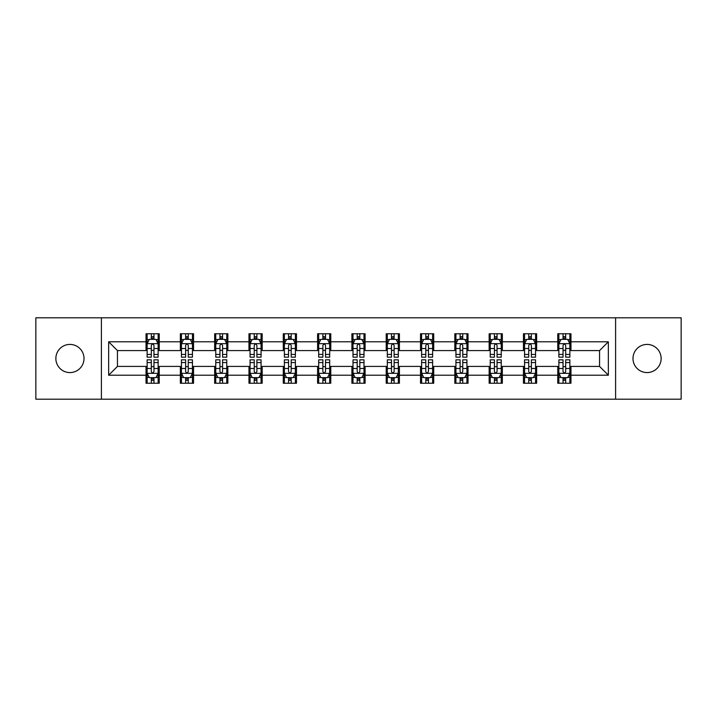 <?xml version="1.0" encoding="UTF-8"?>
<svg xmlns="http://www.w3.org/2000/svg" width="717" height="717" viewBox="0 0 717 717"><rect width="100%" height="100%" fill="white"/><g stroke="black" fill="none" stroke-linecap="round" stroke-linejoin="round"><path stroke-width="1.08" d="M647.057 344.42A14.08 14.08 0 0 0 632.986 358.5A14.08 14.08 0 0 0 647.057 372.58A14.08 14.08 0 0 0 661.137 358.5A14.08 14.08 0 0 0 647.057 344.42M69.943 344.42A14.08 14.08 0 0 0 55.863 358.5A14.08 14.08 0 0 0 69.943 372.58A14.08 14.08 0 0 0 84.014 358.5A14.08 14.08 0 0 0 69.943 344.42M615.607 399.19L681.15 399.19L681.15 317.81L615.607 317.81L615.607 399.19L101.393 399.19L101.393 317.81L35.85 317.81L35.85 399.19L101.393 399.19M615.607 317.81L101.393 317.81M570.965 341.785L570.965 333.755L557.763 333.755L557.763 341.785L536.648 341.785L536.648 333.755L523.455 333.755L523.455 341.785L502.339 341.785L502.339 333.755L489.146 333.755L489.146 341.785L468.031 341.785L468.031 333.755L454.829 333.755L454.829 341.785L433.722 341.785L433.722 333.755L420.52 333.755L420.52 341.785L399.405 341.785L399.405 333.755L386.212 333.755L386.212 341.785L365.096 341.785L365.096 333.755L351.904 333.755L351.904 341.785L330.788 341.785L330.788 333.755L317.595 333.755L317.595 341.785L296.48 341.785L296.48 333.755L283.278 333.755L283.278 341.785L262.171 341.785L262.171 333.755L248.969 333.755L248.969 341.785L227.854 341.785L227.854 333.755L214.661 333.755L214.661 341.785L193.545 341.785L193.545 333.755L180.352 333.755L180.352 341.785L159.237 341.785L159.237 333.755L146.035 333.755L146.035 341.785L108.652 341.785L108.652 375.215L117.445 366.414L146.035 366.414L146.035 383.245L159.237 383.245L159.237 366.414L180.352 366.414L180.352 383.245L193.545 383.245L193.545 366.414L214.661 366.414L214.661 383.245L227.854 383.245L227.854 366.414L248.969 366.414L248.969 383.245L262.171 383.245L262.171 366.414L283.278 366.414L283.278 383.245L296.48 383.245L296.48 366.414L317.595 366.414L317.595 383.245L330.788 383.245L330.788 366.414L351.904 366.414L351.904 383.245L365.096 383.245L365.096 366.414L386.212 366.414L386.212 383.245L399.405 383.245L399.405 366.414L420.52 366.414L420.52 383.245L433.722 383.245L433.722 366.414L454.829 366.414L454.829 383.245L468.031 383.245L468.031 366.414L489.146 366.414L489.146 383.245L502.339 383.245L502.339 366.414L523.455 366.414L523.455 383.245L536.648 383.245L536.648 366.414L557.763 366.414L557.763 383.245L570.965 383.245L570.965 366.414L599.555 366.414L599.555 350.586L570.965 350.586L570.965 341.785L608.348 341.785L608.348 375.215L570.965 375.215M557.763 375.215L536.648 375.215M523.455 375.215L502.339 375.215M489.146 375.215L468.031 375.215M454.829 375.215L433.722 375.215M420.52 375.215L399.405 375.215M386.212 375.215L365.096 375.215M351.904 375.215L330.788 375.215M317.595 375.215L296.48 375.215M283.278 375.215L262.171 375.215M248.969 375.215L227.854 375.215M214.661 375.215L193.545 375.215M180.352 375.215L159.237 375.215M146.035 375.215L108.652 375.215M557.763 341.785L557.763 350.586L536.648 350.586L536.648 341.785M523.455 341.785L523.455 350.586L502.339 350.586L502.339 341.785M489.146 341.785L489.146 350.586L468.031 350.586L468.031 341.785M454.829 341.785L454.829 350.586L433.722 350.586L433.722 341.785M420.52 341.785L420.52 350.586L399.405 350.586L399.405 341.785M386.212 341.785L386.212 350.586L365.096 350.586L365.096 341.785M351.904 341.785L351.904 350.586L330.788 350.586L330.788 341.785M317.595 341.785L317.595 350.586L296.48 350.586L296.48 341.785M283.278 341.785L283.278 350.586L262.171 350.586L262.171 341.785M248.969 341.785L248.969 350.586L227.854 350.586L227.854 341.785M214.661 341.785L214.661 350.586L193.545 350.586L193.545 341.785M180.352 341.785L180.352 350.586L159.237 350.586L159.237 341.785M146.035 341.785L146.035 350.586L117.445 350.586L108.652 341.785M117.445 350.586L117.445 366.414M608.348 375.215L599.555 366.414M599.555 350.586L608.348 341.785M146.035 339.258L147.137 339.258M151.314 339.258L153.958 339.258M158.134 339.258L159.237 339.258M146.035 350.362L147.137 350.362M151.314 350.362L153.958 350.362M158.134 350.362L159.237 350.362M146.035 366.638L147.137 366.638M151.314 366.638L153.958 366.638M158.134 366.638L159.237 366.638M146.035 377.742L147.137 377.742M151.314 377.742L153.958 377.742M158.134 377.742L159.237 377.742M180.352 366.638L181.446 366.638M185.631 366.638L188.266 366.638M192.443 366.638L193.545 366.638M180.352 377.742L181.446 377.742M185.631 377.742L188.266 377.742M192.443 377.742L193.545 377.742M180.352 339.258L181.446 339.258M185.631 339.258L188.266 339.258M192.443 339.258L193.545 339.258M180.352 350.362L181.446 350.362M185.631 350.362L188.266 350.362M192.443 350.362L193.545 350.362M214.661 366.638L215.763 366.638M219.94 366.638L222.575 366.638M226.76 366.638L227.854 366.638M214.661 377.742L215.763 377.742M219.94 377.742L222.575 377.742M226.76 377.742L227.854 377.742M214.661 339.258L215.763 339.258M219.94 339.258L222.575 339.258M226.76 339.258L227.854 339.258M214.661 350.362L215.763 350.362M219.94 350.362L222.575 350.362M226.76 350.362L227.854 350.362M248.969 366.638L250.072 366.638M254.248 366.638L256.892 366.638M261.069 366.638L262.171 366.638M248.969 377.742L250.072 377.742M254.248 377.742L256.892 377.742M261.069 377.742L262.171 377.742M248.969 339.258L250.072 339.258M254.248 339.258L256.892 339.258M261.069 339.258L262.171 339.258M248.969 350.362L250.072 350.362M254.248 350.362L256.892 350.362M261.069 350.362L262.171 350.362M283.278 366.638L284.38 366.638M288.557 366.638L291.201 366.638M295.377 366.638L296.48 366.638M283.278 377.742L284.38 377.742M288.557 377.742L291.201 377.742M295.377 377.742L296.48 377.742M283.278 339.258L284.38 339.258M288.557 339.258L291.201 339.258M295.377 339.258L296.48 339.258M283.278 350.362L284.38 350.362M288.557 350.362L291.201 350.362M295.377 350.362L296.48 350.362M317.595 366.638L318.689 366.638M322.874 366.638L325.509 366.638M329.686 366.638L330.788 366.638M317.595 377.742L318.689 377.742M322.874 377.742L325.509 377.742M329.686 377.742L330.788 377.742M317.595 339.258L318.689 339.258M322.874 339.258L325.509 339.258M329.686 339.258L330.788 339.258M317.595 350.362L318.689 350.362M322.874 350.362L325.509 350.362M329.686 350.362L330.788 350.362M351.904 366.638L353.006 366.638M357.183 366.638L359.817 366.638M363.994 366.638L365.096 366.638M351.904 377.742L353.006 377.742M357.183 377.742L359.817 377.742M363.994 377.742L365.096 377.742M351.904 339.258L353.006 339.258M357.183 339.258L359.817 339.258M363.994 339.258L365.096 339.258M351.904 350.362L353.006 350.362M357.183 350.362L359.817 350.362M363.994 350.362L365.096 350.362M386.212 366.638L387.314 366.638M391.491 366.638L394.126 366.638M398.311 366.638L399.405 366.638M386.212 377.742L387.314 377.742M391.491 377.742L394.126 377.742M398.311 377.742L399.405 377.742M386.212 339.258L387.314 339.258M391.491 339.258L394.126 339.258M398.311 339.258L399.405 339.258M386.212 350.362L387.314 350.362M391.491 350.362L394.126 350.362M398.311 350.362L399.405 350.362M420.52 366.638L421.623 366.638M425.799 366.638L428.443 366.638M432.62 366.638L433.722 366.638M420.52 377.742L421.623 377.742M425.799 377.742L428.443 377.742M432.62 377.742L433.722 377.742M420.52 339.258L421.623 339.258M425.799 339.258L428.443 339.258M432.62 339.258L433.722 339.258M420.52 350.362L421.623 350.362M425.799 350.362L428.443 350.362M432.62 350.362L433.722 350.362M454.829 366.638L455.931 366.638M460.108 366.638L462.752 366.638M466.928 366.638L468.031 366.638M454.829 377.742L455.931 377.742M460.108 377.742L462.752 377.742M466.928 377.742L468.031 377.742M454.829 339.258L455.931 339.258M460.108 339.258L462.752 339.258M466.928 339.258L468.031 339.258M454.829 350.362L455.931 350.362M460.108 350.362L462.752 350.362M466.928 350.362L468.031 350.362M489.146 366.638L490.24 366.638M494.425 366.638L497.06 366.638M501.237 366.638L502.339 366.638M489.146 377.742L490.24 377.742M494.425 377.742L497.06 377.742M501.237 377.742L502.339 377.742M489.146 339.258L490.24 339.258M494.425 339.258L497.06 339.258M501.237 339.258L502.339 339.258M489.146 350.362L490.24 350.362M494.425 350.362L497.06 350.362M501.237 350.362L502.339 350.362M523.455 366.638L524.557 366.638M528.734 366.638L531.369 366.638M535.554 366.638L536.648 366.638M523.455 377.742L524.557 377.742M528.734 377.742L531.369 377.742M535.554 377.742L536.648 377.742M523.455 339.258L524.557 339.258M528.734 339.258L531.369 339.258M535.554 339.258L536.648 339.258M523.455 350.362L524.557 350.362M528.734 350.362L531.369 350.362M535.554 350.362L536.648 350.362M557.763 366.638L558.866 366.638M563.042 366.638L565.686 366.638M569.863 366.638L570.965 366.638M557.763 377.742L558.866 377.742M563.042 377.742L565.686 377.742M569.863 377.742L570.965 377.742M557.763 339.258L558.866 339.258M563.042 339.258L565.686 339.258M569.863 339.258L570.965 339.258M557.763 350.362L558.866 350.362M563.042 350.362L565.686 350.362M569.863 350.362L570.965 350.362M153.958 336.614L151.314 336.614M158.134 354.422L153.958 354.422L153.958 357.183L158.134 357.183L158.134 343.766L155.939 339.365L149.342 339.365L147.137 343.766L147.137 357.183L151.314 357.183L151.314 354.422L147.137 354.422M147.137 343.766L147.137 333.755M158.134 343.766L158.134 333.755M151.314 339.365L151.314 333.755M153.958 333.755L153.958 339.365M153.958 354.422L153.958 345.415C153.079 343.721 152.201 343.721 151.314 345.415L151.314 354.422M151.314 380.386L153.958 380.386M147.137 362.578L151.314 362.578L151.314 359.817L147.137 359.817L147.137 373.234L149.342 377.635L155.939 377.635L158.134 373.234L158.134 359.817L153.958 359.817L153.958 362.578L158.134 362.578M158.134 373.234L158.134 383.245M147.137 373.234L147.137 383.245M153.958 377.635L153.958 383.245M151.314 383.245L151.314 377.635M151.314 362.578L151.314 371.585C152.192 373.279 153.079 373.279 153.958 371.585L153.958 362.578M188.266 336.614L185.631 336.614M192.443 354.422L188.266 354.422L188.266 357.183L192.443 357.183L192.443 343.766L190.247 339.365L183.651 339.365L181.446 343.766L181.446 357.183L185.631 357.183L185.631 354.422L181.446 354.422M181.446 343.766L181.446 333.755M192.443 343.766L192.443 333.755M185.631 339.365L185.631 333.755M188.266 333.755L188.266 339.365M188.266 354.422L188.266 345.415C187.388 343.721 186.51 343.721 185.631 345.415L185.631 354.422M222.575 336.614L219.94 336.614M226.76 354.422L222.575 354.422L222.575 357.183L226.76 357.183L226.76 343.766L224.555 339.365L217.959 339.365L215.763 343.766L215.763 357.183L219.94 357.183L219.94 354.422L215.763 354.422M215.763 343.766L215.763 333.755M226.76 343.766L226.76 333.755M219.94 339.365L219.94 333.755M222.575 333.755L222.575 339.365M222.575 354.422L222.575 345.415C221.696 343.721 220.818 343.721 219.94 345.415L219.94 354.422M185.631 380.386L188.266 380.386M181.446 362.578L185.631 362.578L185.631 359.817L181.446 359.817L181.446 373.234L183.651 377.635L190.247 377.635L192.443 373.234L192.443 359.817L188.266 359.817L188.266 362.578L192.443 362.578M192.443 373.234L192.443 383.245M181.446 373.234L181.446 383.245M188.266 377.635L188.266 383.245M185.631 383.245L185.631 377.635M185.631 362.578L185.631 371.585C186.51 373.279 187.388 373.279 188.266 371.585L188.266 362.578M219.94 380.386L222.575 380.386M215.763 362.578L219.94 362.578L219.94 359.817L215.763 359.817L215.763 373.234L217.959 377.635L224.555 377.635L226.76 373.234L226.76 359.817L222.575 359.817L222.575 362.578L226.76 362.578M226.76 373.234L226.76 383.245M215.763 373.234L215.763 383.245M222.575 377.635L222.575 383.245M219.94 383.245L219.94 377.635M219.94 362.578L219.94 371.585C220.818 373.279 221.696 373.279 222.575 371.585L222.575 362.578M256.892 336.614L254.248 336.614M261.069 354.422L256.892 354.422L256.892 357.183L261.069 357.183L261.069 343.766L258.864 339.365L252.267 339.365L250.072 343.766L250.072 357.183L254.248 357.183L254.248 354.422L250.072 354.422M250.072 343.766L250.072 333.755M261.069 343.766L261.069 333.755M254.248 339.365L254.248 333.755M256.892 333.755L256.892 339.365M256.892 354.422L256.892 345.415C256.014 343.721 255.127 343.721 254.248 345.415L254.248 354.422M291.201 336.614L288.557 336.614M295.377 354.422L291.201 354.422L291.201 357.183L295.377 357.183L295.377 343.766L293.181 339.365L286.576 339.365L284.38 343.766L284.38 357.183L288.557 357.183L288.557 354.422L284.38 354.422M284.38 343.766L284.38 333.755M295.377 343.766L295.377 333.755M288.557 339.365L288.557 333.755M291.201 333.755L291.201 339.365M291.201 354.422L291.201 345.415C290.322 343.721 289.444 343.721 288.557 345.415L288.557 354.422M325.509 336.614L322.874 336.614M329.686 354.422L325.509 354.422L325.509 357.183L329.686 357.183L329.686 343.766L327.49 339.365L320.893 339.365L318.689 343.766L318.689 357.183L322.874 357.183L322.874 354.422L318.689 354.422M318.689 343.766L318.689 333.755M329.686 343.766L329.686 333.755M322.874 339.365L322.874 333.755M325.509 333.755L325.509 339.365M325.509 354.422L325.509 345.415C324.631 343.721 323.752 343.721 322.874 345.415L322.874 354.422M254.248 380.386L256.892 380.386M250.072 362.578L254.248 362.578L254.248 359.817L250.072 359.817L250.072 373.234L252.267 377.635L258.864 377.635L261.069 373.234L261.069 359.817L256.892 359.817L256.892 362.578L261.069 362.578M261.069 373.234L261.069 383.245M250.072 373.234L250.072 383.245M256.892 377.635L256.892 383.245M254.248 383.245L254.248 377.635M254.248 362.578L254.248 371.585C255.127 373.279 256.005 373.279 256.892 371.585L256.892 362.578M288.557 380.386L291.201 380.386M284.38 362.578L288.557 362.578L288.557 359.817L284.38 359.817L284.38 373.234L286.576 377.635L293.181 377.635L295.377 373.234L295.377 359.817L291.201 359.817L291.201 362.578L295.377 362.578M295.377 373.234L295.377 383.245M284.38 373.234L284.38 383.245M291.201 377.635L291.201 383.245M288.557 383.245L288.557 377.635M288.557 362.578L288.557 371.585C289.435 373.279 290.322 373.279 291.201 371.585L291.201 362.578M322.874 380.386L325.509 380.386M318.689 362.578L322.874 362.578L322.874 359.817L318.689 359.817L318.689 373.234L320.893 377.635L327.49 377.635L329.686 373.234L329.686 359.817L325.509 359.817L325.509 362.578L329.686 362.578M329.686 373.234L329.686 383.245M318.689 373.234L318.689 383.245M325.509 377.635L325.509 383.245M322.874 383.245L322.874 377.635M322.874 362.578L322.874 371.585C323.752 373.279 324.631 373.279 325.509 371.585L325.509 362.578M359.817 336.614L357.183 336.614M363.994 354.422L359.817 354.422L359.817 357.183L363.994 357.183L363.994 343.766L361.798 339.365L355.202 339.365L353.006 343.766L353.006 357.183L357.183 357.183L357.183 354.422L353.006 354.422M353.006 343.766L353.006 333.755M363.994 343.766L363.994 333.755M357.183 339.365L357.183 333.755M359.817 333.755L359.817 339.365M359.817 354.422L359.817 345.415C358.939 343.721 358.061 343.721 357.183 345.415L357.183 354.422M357.183 380.386L359.817 380.386M353.006 362.578L357.183 362.578L357.183 359.817L353.006 359.817L353.006 373.234L355.202 377.635L361.798 377.635L363.994 373.234L363.994 359.817L359.817 359.817L359.817 362.578L363.994 362.578M363.994 373.234L363.994 383.245M353.006 373.234L353.006 383.245M359.817 377.635L359.817 383.245M357.183 383.245L357.183 377.635M357.183 362.578L357.183 371.585C358.061 373.279 358.939 373.279 359.817 371.585L359.817 362.578M394.126 336.614L391.491 336.614M398.311 354.422L394.126 354.422L394.126 357.183L398.311 357.183L398.311 343.766L396.107 339.365L389.51 339.365L387.314 343.766L387.314 357.183L391.491 357.183L391.491 354.422L387.314 354.422M387.314 343.766L387.314 333.755M398.311 343.766L398.311 333.755M391.491 339.365L391.491 333.755M394.126 333.755L394.126 339.365M394.126 354.422L394.126 345.415C393.248 343.721 392.369 343.721 391.491 345.415L391.491 354.422M391.491 380.386L394.126 380.386M387.314 362.578L391.491 362.578L391.491 359.817L387.314 359.817L387.314 373.234L389.51 377.635L396.107 377.635L398.311 373.234L398.311 359.817L394.126 359.817L394.126 362.578L398.311 362.578M398.311 373.234L398.311 383.245M387.314 373.234L387.314 383.245M394.126 377.635L394.126 383.245M391.491 383.245L391.491 377.635M391.491 362.578L391.491 371.585C392.369 373.279 393.248 373.279 394.126 371.585L394.126 362.578M428.443 336.614L425.799 336.614M432.62 354.422L428.443 354.422L428.443 357.183L432.62 357.183L432.62 343.766L430.424 339.365L423.819 339.365L421.623 343.766L421.623 357.183L425.799 357.183L425.799 354.422L421.623 354.422M421.623 343.766L421.623 333.755M432.62 343.766L432.62 333.755M425.799 339.365L425.799 333.755M428.443 333.755L428.443 339.365M428.443 354.422L428.443 345.415C427.565 343.721 426.678 343.721 425.799 345.415L425.799 354.422M425.799 380.386L428.443 380.386M421.623 362.578L425.799 362.578L425.799 359.817L421.623 359.817L421.623 373.234L423.819 377.635L430.424 377.635L432.62 373.234L432.62 359.817L428.443 359.817L428.443 362.578L432.62 362.578M432.62 373.234L432.62 383.245M421.623 373.234L421.623 383.245M428.443 377.635L428.443 383.245M425.799 383.245L425.799 377.635M425.799 362.578L425.799 371.585C426.678 373.279 427.556 373.279 428.443 371.585L428.443 362.578M462.752 336.614L460.108 336.614M466.928 354.422L462.752 354.422L462.752 357.183L466.928 357.183L466.928 343.766L464.733 339.365L458.136 339.365L455.931 343.766L455.931 357.183L460.108 357.183L460.108 354.422L455.931 354.422M455.931 343.766L455.931 333.755M466.928 343.766L466.928 333.755M460.108 339.365L460.108 333.755M462.752 333.755L462.752 339.365M462.752 354.422L462.752 345.415C461.873 343.721 460.995 343.721 460.108 345.415L460.108 354.422M460.108 380.386L462.752 380.386M455.931 362.578L460.108 362.578L460.108 359.817L455.931 359.817L455.931 373.234L458.136 377.635L464.733 377.635L466.928 373.234L466.928 359.817L462.752 359.817L462.752 362.578L466.928 362.578M466.928 373.234L466.928 383.245M455.931 373.234L455.931 383.245M462.752 377.635L462.752 383.245M460.108 383.245L460.108 377.635M460.108 362.578L460.108 371.585C460.986 373.279 461.873 373.279 462.752 371.585L462.752 362.578M497.06 336.614L494.425 336.614M501.237 354.422L497.06 354.422L497.06 357.183L501.237 357.183L501.237 343.766L499.041 339.365L492.445 339.365L490.24 343.766L490.24 357.183L494.425 357.183L494.425 354.422L490.24 354.422M490.24 343.766L490.24 333.755M501.237 343.766L501.237 333.755M494.425 339.365L494.425 333.755M497.06 333.755L497.06 339.365M497.06 354.422L497.06 345.415C496.182 343.721 495.304 343.721 494.425 345.415L494.425 354.422M494.425 380.386L497.06 380.386M490.24 362.578L494.425 362.578L494.425 359.817L490.24 359.817L490.24 373.234L492.445 377.635L499.041 377.635L501.237 373.234L501.237 359.817L497.06 359.817L497.06 362.578L501.237 362.578M501.237 373.234L501.237 383.245M490.24 373.234L490.24 383.245M497.06 377.635L497.06 383.245M494.425 383.245L494.425 377.635M494.425 362.578L494.425 371.585C495.304 373.279 496.182 373.279 497.06 371.585L497.06 362.578M531.369 336.614L528.734 336.614M535.554 354.422L531.369 354.422L531.369 357.183L535.554 357.183L535.554 343.766L533.349 339.365L526.753 339.365L524.557 343.766L524.557 357.183L528.734 357.183L528.734 354.422L524.557 354.422M524.557 343.766L524.557 333.755M535.554 343.766L535.554 333.755M528.734 339.365L528.734 333.755M531.369 333.755L531.369 339.365M531.369 354.422L531.369 345.415C530.49 343.721 529.612 343.721 528.734 345.415L528.734 354.422M528.734 380.386L531.369 380.386M524.557 362.578L528.734 362.578L528.734 359.817L524.557 359.817L524.557 373.234L526.753 377.635L533.349 377.635L535.554 373.234L535.554 359.817L531.369 359.817L531.369 362.578L535.554 362.578M535.554 373.234L535.554 383.245M524.557 373.234L524.557 383.245M531.369 377.635L531.369 383.245M528.734 383.245L528.734 377.635M528.734 362.578L528.734 371.585C529.612 373.279 530.49 373.279 531.369 371.585L531.369 362.578M565.686 336.614L563.042 336.614M569.863 354.422L565.686 354.422L565.686 357.183L569.863 357.183L569.863 343.766L567.658 339.365L561.061 339.365L558.866 343.766L558.866 357.183L563.042 357.183L563.042 354.422L558.866 354.422M558.866 343.766L558.866 333.755M569.863 343.766L569.863 333.755M563.042 339.365L563.042 333.755M565.686 333.755L565.686 339.365M565.686 354.422L565.686 345.415C564.808 343.721 563.921 343.721 563.042 345.415L563.042 354.422M563.042 380.386L565.686 380.386M558.866 362.578L563.042 362.578L563.042 359.817L558.866 359.817L558.866 373.234L561.061 377.635L567.658 377.635L569.863 373.234L569.863 359.817L565.686 359.817L565.686 362.578L569.863 362.578M569.863 373.234L569.863 383.245M558.866 373.234L558.866 383.245M565.686 377.635L565.686 383.245M563.042 383.245L563.042 377.635M563.042 362.578L563.042 371.585C563.921 373.279 564.799 373.279 565.686 371.585L565.686 362.578M158.081 343.658L147.191 343.658M147.137 339.625L149.208 339.625M156.064 339.625L158.134 339.625M151.314 348.525L147.137 348.525M158.134 348.525L153.958 348.525M153.958 338.012L151.314 338.012M147.191 373.342L158.081 373.342M158.134 377.375L156.064 377.375M149.208 377.375L147.137 377.375M153.958 368.475L158.134 368.475M147.137 368.475L151.314 368.475M151.314 378.988L153.958 378.988M192.389 343.658L181.509 343.658M181.446 339.625L183.516 339.625M190.381 339.625L192.443 339.625M185.631 348.525L181.446 348.525M192.443 348.525L188.266 348.525M188.266 338.012L185.631 338.012M226.697 343.658L215.817 343.658M215.763 339.625L217.825 339.625M224.69 339.625L226.76 339.625M219.94 348.525L215.763 348.525M226.76 348.525L222.575 348.525M222.575 338.012L219.94 338.012M181.509 373.342L192.389 373.342M192.443 377.375L190.381 377.375M183.516 377.375L181.446 377.375M188.266 368.475L192.443 368.475M181.446 368.475L185.631 368.475M185.631 378.988L188.266 378.988M215.817 373.342L226.697 373.342M226.76 377.375L224.69 377.375M217.825 377.375L215.763 377.375M222.575 368.475L226.76 368.475M215.763 368.475L219.94 368.475M219.94 378.988L222.575 378.988M261.015 343.658L250.125 343.658M250.072 339.625L252.142 339.625M258.998 339.625L261.069 339.625M254.248 348.525L250.072 348.525M261.069 348.525L256.892 348.525M256.892 338.012L254.248 338.012M295.323 343.658L284.434 343.658M284.38 339.625L286.45 339.625M293.307 339.625L295.377 339.625M288.557 348.525L284.38 348.525M295.377 348.525L291.201 348.525M291.201 338.012L288.557 338.012M329.632 343.658L318.742 343.658M318.689 339.625L320.759 339.625M327.624 339.625L329.686 339.625M322.874 348.525L318.689 348.525M329.686 348.525L325.509 348.525M325.509 338.012L322.874 338.012M250.125 373.342L261.015 373.342M261.069 377.375L258.998 377.375M252.142 377.375L250.072 377.375M256.892 368.475L261.069 368.475M250.072 368.475L254.248 368.475M254.248 378.988L256.892 378.988M284.434 373.342L295.323 373.342M295.377 377.375L293.307 377.375M286.45 377.375L284.38 377.375M291.201 368.475L295.377 368.475M284.38 368.475L288.557 368.475M288.557 378.988L291.201 378.988M318.742 373.342L329.632 373.342M329.686 377.375L327.624 377.375M320.759 377.375L318.689 377.375M325.509 368.475L329.686 368.475M318.689 368.475L322.874 368.475M322.874 378.988L325.509 378.988M363.94 343.658L353.06 343.658M353.006 339.625L355.067 339.625M361.933 339.625L363.994 339.625M357.183 348.525L353.006 348.525M363.994 348.525L359.817 348.525M359.817 338.012L357.183 338.012M353.06 373.342L363.94 373.342M363.994 377.375L361.933 377.375M355.067 377.375L353.006 377.375M359.817 368.475L363.994 368.475M353.006 368.475L357.183 368.475M357.183 378.988L359.817 378.988M398.258 343.658L387.368 343.658M387.314 339.625L389.376 339.625M396.241 339.625L398.311 339.625M391.491 348.525L387.314 348.525M398.311 348.525L394.126 348.525M394.126 338.012L391.491 338.012M387.368 373.342L398.258 373.342M398.311 377.375L396.241 377.375M389.376 377.375L387.314 377.375M394.126 368.475L398.311 368.475M387.314 368.475L391.491 368.475M391.491 378.988L394.126 378.988M432.566 343.658L421.677 343.658M421.623 339.625L423.693 339.625M430.55 339.625L432.62 339.625M425.799 348.525L421.623 348.525M432.62 348.525L428.443 348.525M428.443 338.012L425.799 338.012M421.677 373.342L432.566 373.342M432.62 377.375L430.55 377.375M423.693 377.375L421.623 377.375M428.443 368.475L432.62 368.475M421.623 368.475L425.799 368.475M425.799 378.988L428.443 378.988M466.875 343.658L455.985 343.658M455.931 339.625L458.002 339.625M464.858 339.625L466.928 339.625M460.108 348.525L455.931 348.525M466.928 348.525L462.752 348.525M462.752 338.012L460.108 338.012M455.985 373.342L466.875 373.342M466.928 377.375L464.858 377.375M458.002 377.375L455.931 377.375M462.752 368.475L466.928 368.475M455.931 368.475L460.108 368.475M460.108 378.988L462.752 378.988M501.183 343.658L490.303 343.658M490.24 339.625L492.31 339.625M499.175 339.625L501.237 339.625M494.425 348.525L490.24 348.525M501.237 348.525L497.06 348.525M497.06 338.012L494.425 338.012M490.303 373.342L501.183 373.342M501.237 377.375L499.175 377.375M492.31 377.375L490.24 377.375M497.06 368.475L501.237 368.475M490.24 368.475L494.425 368.475M494.425 378.988L497.06 378.988M535.491 343.658L524.611 343.658M524.557 339.625L526.619 339.625M533.484 339.625L535.554 339.625M528.734 348.525L524.557 348.525M535.554 348.525L531.369 348.525M531.369 338.012L528.734 338.012M524.611 373.342L535.491 373.342M535.554 377.375L533.484 377.375M526.619 377.375L524.557 377.375M531.369 368.475L535.554 368.475M524.557 368.475L528.734 368.475M528.734 378.988L531.369 378.988M569.809 343.658L558.919 343.658M558.866 339.625L560.936 339.625M567.792 339.625L569.863 339.625M563.042 348.525L558.866 348.525M569.863 348.525L565.686 348.525M565.686 338.012L563.042 338.012M558.919 373.342L569.809 373.342M569.863 377.375L567.792 377.375M560.936 377.375L558.866 377.375M565.686 368.475L569.863 368.475M558.866 368.475L563.042 368.475M563.042 378.988L565.686 378.988"/></g></svg>
